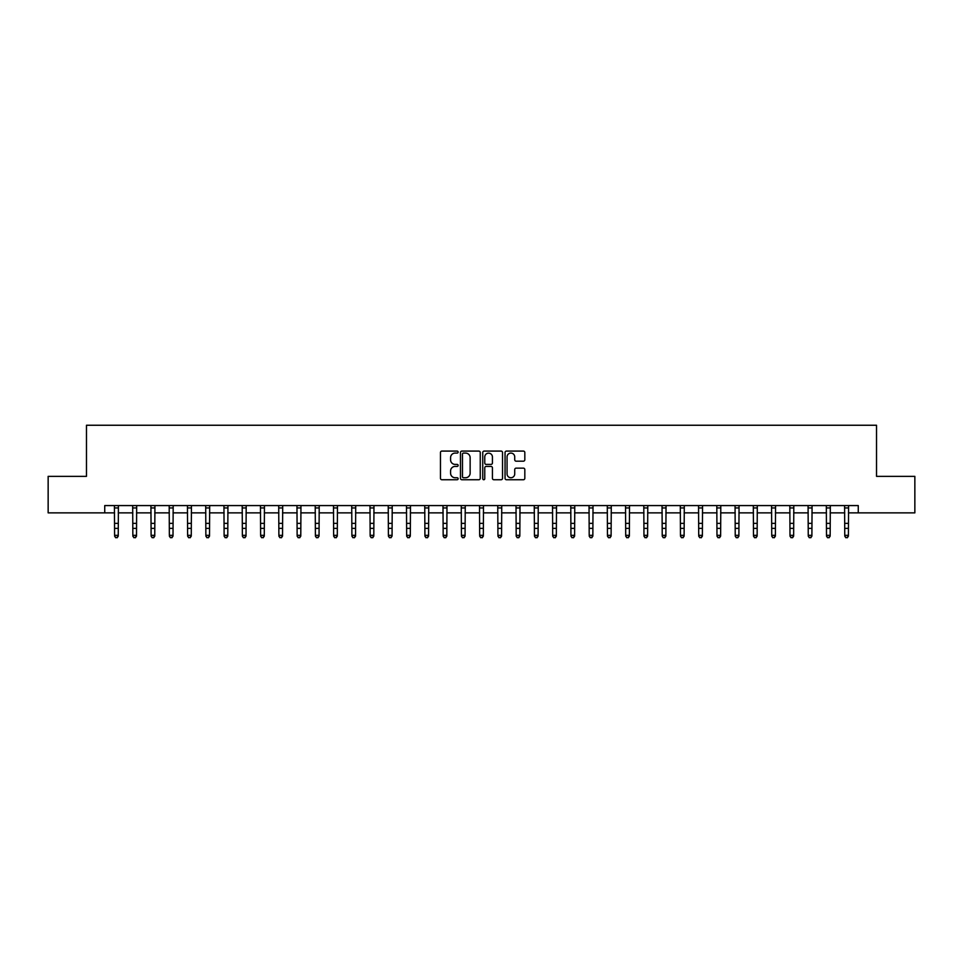 <?xml version="1.0" encoding="UTF-8"?>
<svg xmlns="http://www.w3.org/2000/svg" width="963" height="963" viewBox="0 0 963 963"><rect width="100%" height="100%" fill="white"/><g stroke="black" fill="none" stroke-linecap="round" stroke-linejoin="round"><path stroke-width="1.44" d="M458.135 452.08A0.999 0.999 0 0 0 457.136 451.081L441.897 451.081A1.432 1.432 0 0 0 440.464 452.514L440.464 478.31A1.432 1.432 0 0 0 441.897 479.743L457.136 479.743A0.999 0.999 0 0 0 458.135 478.743A0.999 0.999 0 0 0 457.136 477.744L455.162 477.744A4.586 4.586 0 0 1 450.576 473.158L450.576 471.003A4.586 4.586 0 0 1 455.162 466.417L457.136 466.417A0.999 0.999 0 0 0 458.135 465.418A0.999 0.999 0 0 0 457.136 464.407L455.162 464.407A4.586 4.586 0 0 1 450.576 459.82L450.576 457.666A4.586 4.586 0 0 1 455.162 453.079L457.136 453.079A0.999 0.999 0 0 0 458.135 452.08M523.391 461.181A1.432 1.432 0 0 0 524.823 459.748L524.823 452.514A1.432 1.432 0 0 0 523.391 451.081L506.478 451.081A1.432 1.432 0 0 0 505.045 452.514L505.045 478.31A1.432 1.432 0 0 0 506.478 479.743L523.391 479.743A1.432 1.432 0 0 0 524.823 478.31L524.823 469.571A1.432 1.432 0 0 0 523.391 468.138L516.156 468.138A1.432 1.432 0 0 0 514.724 469.571L514.724 473.904A3.84 3.84 0 0 1 510.884 477.744A3.84 3.84 0 0 1 507.056 473.904L507.056 456.919A3.84 3.84 0 0 1 510.884 453.079A3.84 3.84 0 0 1 514.724 456.919L514.724 459.748A1.432 1.432 0 0 0 516.156 461.181L523.391 461.181M104.738 512.87L48.15 512.87L48.15 476.36L86.477 476.36L86.477 425.249L876.523 425.249L876.523 476.36L914.85 476.36L914.85 512.87L858.262 512.87L858.262 505.575L104.738 505.575L104.738 512.87L114.597 512.87M480.248 452.514A1.432 1.432 0 0 0 478.816 451.081L461.903 451.081A1.432 1.432 0 0 0 460.47 452.514L460.47 478.31A1.432 1.432 0 0 0 461.903 479.743L478.816 479.743A1.432 1.432 0 0 0 480.248 478.31L480.248 452.514M484.184 451.081L501.097 451.081A1.432 1.432 0 0 1 502.53 452.514L502.53 478.31A1.432 1.432 0 0 1 501.097 479.743L493.863 479.743A1.432 1.432 0 0 1 492.43 478.31L492.43 467.849A1.432 1.432 0 0 0 490.998 466.417L486.195 466.417A1.432 1.432 0 0 0 484.762 467.849L484.762 478.743A0.999 0.999 0 0 1 483.763 479.743A0.999 0.999 0 0 1 482.752 478.743L482.752 452.514A1.432 1.432 0 0 1 484.184 451.081M118.244 512.87L132.846 512.87M136.505 512.87L151.107 512.87M154.754 512.87L169.356 512.87M173.003 512.87L187.616 512.87M191.264 512.87L205.865 512.87M209.513 512.87L224.114 512.87M227.774 512.87L242.375 512.87M246.022 512.87L260.624 512.87M264.283 512.87L278.885 512.87M282.532 512.87L297.134 512.87M300.781 512.87L315.395 512.87M319.042 512.87L333.643 512.87M337.291 512.87L351.892 512.87M355.552 512.87L370.153 512.87M373.8 512.87L388.402 512.87M392.061 512.87L406.663 512.87M410.31 512.87L424.912 512.87M428.559 512.87L443.173 512.87M446.82 512.87L461.421 512.87M465.069 512.87L479.67 512.87M483.33 512.87L497.931 512.87M501.579 512.87L516.18 512.87M519.827 512.87L534.441 512.87M538.088 512.87L552.69 512.87M556.337 512.87L570.939 512.87M574.598 512.87L589.2 512.87M592.847 512.87L607.448 512.87M611.108 512.87L625.709 512.87M629.357 512.87L643.958 512.87M647.605 512.87L662.219 512.87M665.866 512.87L680.468 512.87M684.115 512.87L698.717 512.87M702.376 512.87L716.978 512.87M720.625 512.87L735.226 512.87M738.886 512.87L753.487 512.87M757.135 512.87L771.736 512.87M775.384 512.87L789.997 512.87M793.644 512.87L808.246 512.87M811.893 512.87L826.495 512.87M830.154 512.87L844.756 512.87M848.403 512.87L858.262 512.87M463.48 453.079A0.999 0.999 0 0 0 462.469 454.091L462.469 476.733A0.999 0.999 0 0 0 463.48 477.744L465.55 477.744A4.586 4.586 0 0 0 470.137 473.158L470.137 457.666A4.586 4.586 0 0 0 465.55 453.079L463.48 453.079M492.43 456.992A3.84 3.84 0 0 0 488.59 453.152A3.84 3.84 0 0 0 484.762 456.992L484.762 462.974A1.432 1.432 0 0 0 486.195 464.407L490.998 464.407A1.432 1.432 0 0 0 492.43 462.974L492.43 456.992M118.413 505.575L118.244 536.138L117.149 537.751L115.692 537.426L117.149 537.751M114.416 505.575L114.597 535.332L118.244 535.332L117.149 537.426M115.692 537.751L114.597 536.138L115.692 537.426M136.674 505.575L136.505 536.138L135.41 537.751L133.941 537.426L135.41 537.751M132.677 505.575L132.846 535.332L136.505 535.332L135.41 537.426M133.941 537.751L132.846 536.138L133.941 537.426M154.923 505.575L154.754 536.138L153.659 537.751L152.202 537.426L153.659 537.751M150.926 505.575L151.107 535.332L154.754 535.332L153.659 537.426M152.202 537.751L151.107 536.138L152.202 537.426M173.184 505.575L173.003 536.138L171.908 537.751L170.451 537.426L171.908 537.751M169.187 505.575L169.356 535.332L173.003 535.332L171.908 537.426M170.451 537.751L169.356 536.138L170.451 537.426M191.432 505.575L191.264 536.138L190.168 537.751L188.7 537.426L190.168 537.751M187.436 505.575L187.616 535.332L191.264 535.332L190.168 537.426M188.7 537.751L187.616 536.138L188.7 537.426M209.693 505.575L209.513 536.138L208.417 537.751L206.961 537.426L208.417 537.751M205.697 505.575L205.865 535.332L209.513 535.332L208.417 537.426M206.961 537.751L205.865 536.138L206.961 537.426M227.942 505.575L227.774 536.138L226.678 537.751L225.21 537.426L226.678 537.751M223.946 505.575L224.114 535.332L227.774 535.332L226.678 537.426M225.21 537.751L224.114 536.138L225.21 537.426M246.191 505.575L246.022 536.138L244.927 537.751L243.47 537.426L244.927 537.751M242.195 505.575L242.375 535.332L246.022 535.332L244.927 537.426M243.47 537.751L242.375 536.138L243.47 537.426M264.452 505.575L264.283 536.138L263.188 537.751L261.719 537.426L263.188 537.751M260.455 505.575L260.624 535.332L264.283 535.332L263.188 537.426M261.719 537.751L260.624 536.138L261.719 537.426M282.701 505.575L282.532 536.138L281.437 537.751L279.98 537.426L281.437 537.751M278.704 505.575L278.885 535.332L282.532 535.332L281.437 537.426M279.98 537.751L278.885 536.138L279.98 537.426M300.962 505.575L300.781 536.138L299.686 537.751L298.229 537.426L299.686 537.751M296.965 505.575L297.134 535.332L300.781 535.332L299.686 537.426M298.229 537.751L297.134 536.138L298.229 537.426M319.21 505.575L319.042 536.138L317.946 537.751L316.478 537.426L317.946 537.751M315.214 505.575L315.395 535.332L319.042 535.332L317.946 537.426M316.478 537.751L315.395 536.138L316.478 537.426M337.471 505.575L337.291 536.138L336.195 537.751L334.739 537.426L336.195 537.751M333.475 505.575L333.643 535.332L337.291 535.332L336.195 537.426M334.739 537.751L333.643 536.138L334.739 537.426M355.72 505.575L355.552 536.138L354.456 537.751L352.988 537.426L354.456 537.751M351.724 505.575L351.892 535.332L355.552 535.332L354.456 537.426M352.988 537.751L351.892 536.138L352.988 537.426M373.969 505.575L373.8 536.138L372.705 537.751L371.249 537.426L372.705 537.751M369.973 505.575L370.153 535.332L373.8 535.332L372.705 537.426M371.249 537.751L370.153 536.138L371.249 537.426M392.23 505.575L392.061 536.138L390.966 537.751L389.497 537.426L390.966 537.751M388.233 505.575L388.402 535.332L392.061 535.332L390.966 537.426M389.497 537.751L388.402 536.138L389.497 537.426M410.479 505.575L410.31 536.138L409.215 537.751L407.758 537.426L409.215 537.751M406.482 505.575L406.663 535.332L410.31 535.332L409.215 537.426M407.758 537.751L406.663 536.138L407.758 537.426M428.74 505.575L428.559 536.138L427.464 537.751L426.007 537.426L427.464 537.751M424.743 505.575L424.912 535.332L428.559 535.332L427.464 537.426M426.007 537.751L424.912 536.138L426.007 537.426M446.988 505.575L446.82 536.138L445.725 537.751L444.256 537.426L445.725 537.751M442.992 505.575L443.173 535.332L446.82 535.332L445.725 537.426M444.256 537.751L443.173 536.138L444.256 537.426M465.249 505.575L465.069 536.138L463.973 537.751L462.517 537.426L463.973 537.751M461.253 505.575L461.421 535.332L465.069 535.332L463.973 537.426M462.517 537.751L461.421 536.138L462.517 537.426M483.498 505.575L483.33 536.138L482.234 537.751L480.766 537.426L482.234 537.751M479.502 505.575L479.67 535.332L483.33 535.332L482.234 537.426M480.766 537.751L479.67 536.138L480.766 537.426M501.747 505.575L501.579 536.138L500.483 537.751L499.027 537.426L500.483 537.751M497.751 505.575L497.931 535.332L501.579 535.332L500.483 537.426M499.027 537.751L497.931 536.138L499.027 537.426M520.008 505.575L519.827 536.138L518.744 537.751L517.275 537.426L518.744 537.751M516.012 505.575L516.18 535.332L519.827 535.332L518.744 537.426M517.275 537.751L516.18 536.138L517.275 537.426M538.257 505.575L538.088 536.138L536.993 537.751L535.536 537.426L536.993 537.751M534.26 505.575L534.441 535.332L538.088 535.332L536.993 537.426M535.536 537.751L534.441 536.138L535.536 537.426M556.518 505.575L556.337 536.138L555.242 537.751L553.785 537.426L555.242 537.751M552.521 505.575L552.69 535.332L556.337 535.332L555.242 537.426M553.785 537.751L552.69 536.138L553.785 537.426M574.767 505.575L574.598 536.138L573.503 537.751L572.034 537.426L573.503 537.751M570.77 505.575L570.939 535.332L574.598 535.332L573.503 537.426M572.034 537.751L570.939 536.138L572.034 537.426M593.027 505.575L592.847 536.138L591.751 537.751L590.295 537.426L591.751 537.751M589.031 505.575L589.2 535.332L592.847 535.332L591.751 537.426M590.295 537.751L589.2 536.138L590.295 537.426M611.276 505.575L611.108 536.138L610.012 537.751L608.544 537.426L610.012 537.751M607.28 505.575L607.448 535.332L611.108 535.332L610.012 537.426M608.544 537.751L607.448 536.138L608.544 537.426M629.525 505.575L629.357 536.138L628.261 537.751L626.805 537.426L628.261 537.751M625.529 505.575L625.709 535.332L629.357 535.332L628.261 537.426M626.805 537.751L625.709 536.138L626.805 537.426M647.786 505.575L647.605 536.138L646.522 537.751L645.054 537.426L646.522 537.751M643.79 505.575L643.958 535.332L647.605 535.332L646.522 537.426M645.054 537.751L643.958 536.138L645.054 537.426M666.035 505.575L665.866 536.138L664.771 537.751L663.314 537.426L664.771 537.751M662.038 505.575L662.219 535.332L665.866 535.332L664.771 537.426M663.314 537.751L662.219 536.138L663.314 537.426M684.296 505.575L684.115 536.138L683.02 537.751L681.563 537.426L683.02 537.751M680.299 505.575L680.468 535.332L684.115 535.332L683.02 537.426M681.563 537.751L680.468 536.138L681.563 537.426M702.545 505.575L702.376 536.138L701.281 537.751L699.812 537.426L701.281 537.751M698.548 505.575L698.717 535.332L702.376 535.332L701.281 537.426M699.812 537.751L698.717 536.138L699.812 537.426M720.806 505.575L720.625 536.138L719.53 537.751L718.073 537.426L719.53 537.751M716.809 505.575L716.978 535.332L720.625 535.332L719.53 537.426M718.073 537.751L716.978 536.138L718.073 537.426M739.054 505.575L738.886 536.138L737.79 537.751L736.322 537.426L737.79 537.751M735.058 505.575L735.226 535.332L738.886 535.332L737.79 537.426M736.322 537.751L735.226 536.138L736.322 537.426M757.303 505.575L757.135 536.138L756.039 537.751L754.583 537.426L756.039 537.751M753.307 505.575L753.487 535.332L757.135 535.332L756.039 537.426M754.583 537.751L753.487 536.138L754.583 537.426M775.564 505.575L775.384 536.138L774.3 537.751L772.832 537.426L774.3 537.751M771.568 505.575L771.736 535.332L775.384 535.332L774.3 537.426M772.832 537.751L771.736 536.138L772.832 537.426M793.813 505.575L793.644 536.138L792.549 537.751L791.092 537.426L792.549 537.751M789.816 505.575L789.997 535.332L793.644 535.332L792.549 537.426M791.092 537.751L789.997 536.138L791.092 537.426M812.074 505.575L811.893 536.138L810.798 537.751L809.341 537.426L810.798 537.751M808.077 505.575L808.246 535.332L811.893 535.332L810.798 537.426M809.341 537.751L808.246 536.138L809.341 537.426M830.323 505.575L830.154 536.138L829.059 537.751L827.59 537.426L829.059 537.751M826.326 505.575L826.495 535.332L830.154 535.332L829.059 537.426M827.59 537.751L826.495 536.138L827.59 537.426M848.584 505.575L848.403 536.138L847.308 537.751L845.851 537.426L847.308 537.751M844.587 505.575L844.756 535.332L848.403 535.332L847.308 537.426M845.851 537.751L844.756 536.138L845.851 537.426M118.244 523.354L114.597 523.354M118.244 528.362L114.597 528.362M118.244 507.946L114.597 507.946M136.505 523.354L132.846 523.354M136.505 528.362L132.846 528.362M136.505 507.946L132.846 507.946M154.754 523.354L151.107 523.354M154.754 528.362L151.107 528.362M154.754 507.946L151.107 507.946M173.003 523.354L169.356 523.354M173.003 528.362L169.356 528.362M173.003 507.946L169.356 507.946M191.264 523.354L187.616 523.354M191.264 528.362L187.616 528.362M191.264 507.946L187.616 507.946M209.513 523.354L205.865 523.354M209.513 528.362L205.865 528.362M209.513 507.946L205.865 507.946M227.774 523.354L224.114 523.354M227.774 528.362L224.114 528.362M227.774 507.946L224.114 507.946M246.022 523.354L242.375 523.354M246.022 528.362L242.375 528.362M246.022 507.946L242.375 507.946M264.283 523.354L260.624 523.354M264.283 528.362L260.624 528.362M264.283 507.946L260.624 507.946M282.532 523.354L278.885 523.354M282.532 528.362L278.885 528.362M282.532 507.946L278.885 507.946M300.781 523.354L297.134 523.354M300.781 528.362L297.134 528.362M300.781 507.946L297.134 507.946M319.042 523.354L315.395 523.354M319.042 528.362L315.395 528.362M319.042 507.946L315.395 507.946M337.291 523.354L333.643 523.354M337.291 528.362L333.643 528.362M337.291 507.946L333.643 507.946M355.552 523.354L351.892 523.354M355.552 528.362L351.892 528.362M355.552 507.946L351.892 507.946M373.8 523.354L370.153 523.354M373.8 528.362L370.153 528.362M373.8 507.946L370.153 507.946M392.061 523.354L388.402 523.354M392.061 528.362L388.402 528.362M392.061 507.946L388.402 507.946M410.31 523.354L406.663 523.354M410.31 528.362L406.663 528.362M410.31 507.946L406.663 507.946M428.559 523.354L424.912 523.354M428.559 528.362L424.912 528.362M428.559 507.946L424.912 507.946M446.82 523.354L443.173 523.354M446.82 528.362L443.173 528.362M446.82 507.946L443.173 507.946M465.069 523.354L461.421 523.354M465.069 528.362L461.421 528.362M465.069 507.946L461.421 507.946M483.33 523.354L479.67 523.354M483.33 528.362L479.67 528.362M483.33 507.946L479.67 507.946M501.579 523.354L497.931 523.354M501.579 528.362L497.931 528.362M501.579 507.946L497.931 507.946M519.827 523.354L516.18 523.354M519.827 528.362L516.18 528.362M519.827 507.946L516.18 507.946M538.088 523.354L534.441 523.354M538.088 528.362L534.441 528.362M538.088 507.946L534.441 507.946M556.337 523.354L552.69 523.354M556.337 528.362L552.69 528.362M556.337 507.946L552.69 507.946M574.598 523.354L570.939 523.354M574.598 528.362L570.939 528.362M574.598 507.946L570.939 507.946M592.847 523.354L589.2 523.354M592.847 528.362L589.2 528.362M592.847 507.946L589.2 507.946M611.108 523.354L607.448 523.354M611.108 528.362L607.448 528.362M611.108 507.946L607.448 507.946M629.357 523.354L625.709 523.354M629.357 528.362L625.709 528.362M629.357 507.946L625.709 507.946M647.605 523.354L643.958 523.354M647.605 528.362L643.958 528.362M647.605 507.946L643.958 507.946M665.866 523.354L662.219 523.354M665.866 528.362L662.219 528.362M665.866 507.946L662.219 507.946M684.115 523.354L680.468 523.354M684.115 528.362L680.468 528.362M684.115 507.946L680.468 507.946M702.376 523.354L698.717 523.354M702.376 528.362L698.717 528.362M702.376 507.946L698.717 507.946M720.625 523.354L716.978 523.354M720.625 528.362L716.978 528.362M720.625 507.946L716.978 507.946M738.886 523.354L735.226 523.354M738.886 528.362L735.226 528.362M738.886 507.946L735.226 507.946M757.135 523.354L753.487 523.354M757.135 528.362L753.487 528.362M757.135 507.946L753.487 507.946M775.384 523.354L771.736 523.354M775.384 528.362L771.736 528.362M775.384 507.946L771.736 507.946M793.644 523.354L789.997 523.354M793.644 528.362L789.997 528.362M793.644 507.946L789.997 507.946M811.893 523.354L808.246 523.354M811.893 528.362L808.246 528.362M811.893 507.946L808.246 507.946M830.154 523.354L826.495 523.354M830.154 528.362L826.495 528.362M830.154 507.946L826.495 507.946M848.403 523.354L844.756 523.354M848.403 528.362L844.756 528.362M848.403 507.946L844.756 507.946"/></g></svg>
